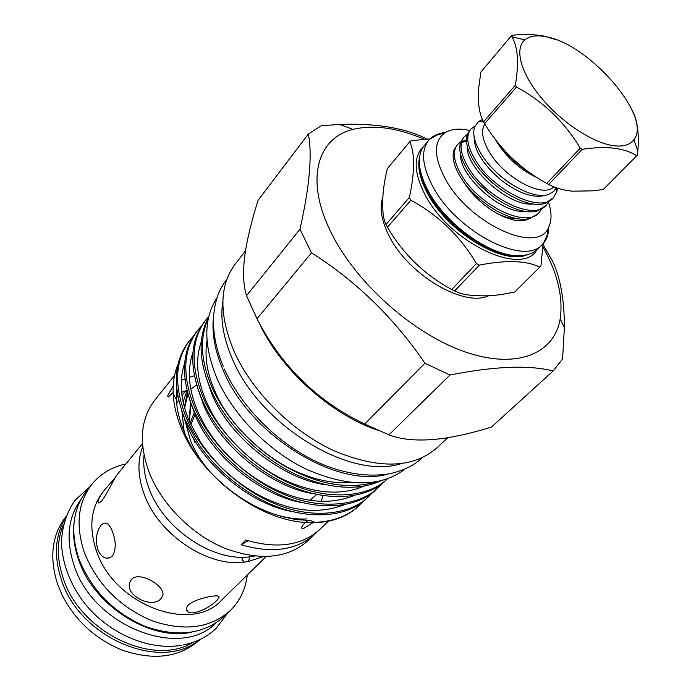 <?xml version="1.0" encoding="UTF-8"?>
<svg xmlns="http://www.w3.org/2000/svg" width="691" height="691" viewBox="0 0 691 691"><rect width="100%" height="100%" fill="white"/><g stroke="black" fill="none" stroke-linecap="round" stroke-linejoin="round"><path stroke-width="1.04" d="M63.589 524.253C56.74 540.362 56.619 558.345 63.209 578.203C80.078 632.205 153.229 667.1 192.867 642.414M80.856 499.584C67.908 517.507 65.645 539.438 74.058 565.393C93.199 626.521 180.601 659.896 215.886 623.006M73.868 524.426C72.78 535.827 74.386 547.661 78.688 559.926C93.777 605.86 150.517 641.516 191.77 632.187M217.043 297.683C203.595 318.171 203.43 344.757 216.568 377.441C232.487 414.565 268.315 451.163 306.977 469.509C348.333 487.345 380.931 487.259 404.762 469.258M213.666 315.467C211.472 331.887 214.573 349.983 222.968 369.763C249.028 434.604 336.534 488.787 387.357 474.225M241.409 557.222L243.897 562.172C207.576 567.181 158.775 534.549 144.393 494.816C137.734 476.876 137.181 460.819 142.735 446.645M263.064 556.635L248.294 561.55L249.9 556.67M243.897 562.172L248.294 561.55M254.521 556.1L249.278 556.877C212.88 561.835 163.81 528.986 149.273 489.116C144.713 477.205 142.959 465.872 144.03 455.11M142.476 443.657L117.392 474.346C115.388 475.969 107.416 493.599 102.113 500.293C99.685 503.048 98.312 503.644 98.001 502.089C98.036 499.412 100.592 494.955 105.654 488.71L115.172 477.567M112.598 531.949C116.166 541.839 116.097 549.855 112.4 556.005L109.619 557.922L106.302 558.147C102.579 557.317 99.711 554.389 97.699 549.354C95.289 539.524 96.403 531.474 101.059 525.22L103.641 523.191L106.284 523.13C108.677 524.132 110.776 527.078 112.598 531.949M131.54 579.438C138.796 570.464 166.134 586.132 162.731 595.702L161.072 598.536C152.443 609.289 124.147 595.435 130.012 582.012L131.54 579.438M188.237 605.161C194.396 598.89 215.005 594.856 218.296 596.1C219.712 596.635 219.177 598.112 216.689 600.539C210.582 607.354 192.228 616.381 187.46 611.354C185.68 609.721 185.939 607.648 188.237 605.161M190.12 423.056L194.154 412.812M194.931 414.669L190.906 424.784M65.982 516.557L65.878 516.678C51.929 534.877 49.139 557.317 57.534 584.007L62.138 595.072C75.457 620.881 95.565 639.261 122.462 650.205C154.309 660.985 180.221 657.4 200.2 639.451L200.321 639.339M189.299 421.087L191.079 404.356M190.846 405.176L191.2 404.727M194.845 442.275L193.048 437.541M189.308 421.173L190.431 402.231M199.077 639.926C161.314 672.188 79.37 638.069 61.309 579.542C53.665 555.961 55.064 535.387 65.507 517.844M247.318 574.972C245.581 589.19 239.863 601.084 230.155 610.663C210.168 628.352 184.005 631.678 151.657 620.63C119.439 606.758 96.982 583.999 84.293 552.368C75.397 525.169 77.919 502.469 91.868 484.27C100.532 473.741 111.873 466.978 125.874 463.972M230.155 610.663L224.1 616.476C204.121 634.174 178.028 637.56 145.827 626.642C113.756 612.891 91.445 590.269 78.886 558.769C70.085 531.673 72.667 509.017 86.617 490.817L91.868 484.27M266.07 556.618L221.561 600.194C191.787 633.906 113.842 604.919 96.412 550.848C88.603 527.285 90.815 507.635 103.063 491.888L105.654 488.71M184.169 431.806L181.897 411.3M183.124 401.851L187.062 390.674M187.943 394.06L184.652 408.01M241.332 557.749L242.696 557.222M545.648 36.701C588.585 43.248 652.693 116.9 633.923 139.625C630.175 144.782 623.567 146.829 614.118 145.758C593.595 143.331 562.18 122.912 541.528 98.131C520.781 73.358 514.225 48.69 524.797 39.888C529.531 36.001 536.475 34.947 545.648 36.701M631.85 109.653C637.352 119.413 639.339 133.259 637.819 151.174L637.473 155.026L636.774 155.777C630.995 152.029 623.507 149.498 614.316 148.211C604.988 147.166 594.295 147.52 582.237 149.273L580.267 148.159L546.745 183.409L548.689 184.471L582.237 149.273M636.774 155.777L603.243 189.489L636.774 155.777M580.267 148.159C564.469 121.815 543.212 101.447 516.488 87.057L515.382 85.218C519.071 62.777 517.904 46.642 511.884 36.787L511.314 35.828L512.186 35.232C524.02 34.084 534.618 34.369 543.981 36.079L555.884 39.637M548.689 184.471C555.4 188.038 563.32 190.284 572.45 191.182L592.705 190.846L603.243 189.489M484.849 124.121C480.91 130.21 482.137 139.046 488.546 150.638C502.918 177.103 542.867 198.844 553.802 186.803M495.551 139.72L496.596 141.595C506.736 157.773 520.237 169.813 537.114 177.708M466.494 141.525L462.555 142.156M457.433 144.583L453.832 150.249C451.854 157.28 453.935 166.004 460.085 176.421C474.605 201.34 511.504 224.368 530.161 218.287L537.762 213.96L539.101 212.569C526.326 228.738 478.457 205.192 461.381 174.953C453.633 161.461 452.32 151.338 457.433 144.583L460.672 141.975M461.623 141.5L466.434 140.204M464.058 136.939L460.595 142.199C458.427 149.221 460.526 158.075 466.874 168.759C481.687 193.99 519.269 217.294 537.719 210.807L546.166 205.262C533.469 221.362 485.445 197.574 468.178 167.282C460.353 153.765 458.979 143.65 464.058 136.93L467.341 134.313M470.744 129.208L467.436 134.08C465.086 141.085 467.185 150.068 473.732 161.012C488.839 186.561 527.129 210.142 545.346 203.24L553.301 197.868C540.69 213.899 492.502 189.87 475.054 159.517C467.142 145.974 465.708 135.877 470.744 129.208L474.907 126.177M541.528 209.2L539.11 212.569M548.602 201.841L546.166 205.253M556.143 189.671L556.264 188.107M557.516 188.168L556.894 191.45L553.301 197.868M482.456 119.543L478.5 121.564L474.708 126.669C472.307 133.562 474.492 142.674 481.282 154.007C495.896 178.796 533.02 201.228 549.086 194.162L553.811 191.321L556.195 187.719M177.812 396.055L176.291 397.999M181.983 395.312L185.585 390.907L181.958 395.338M178.649 400.011L176.697 403.553M258.65 321.842C279.285 367.897 329.633 413.831 377.329 430.122M449.945 375.023C494.626 366.178 529.03 364.831 553.154 370.981L491.439 427.107C474.726 432.272 458.91 436.004 444.011 438.31C421.268 441.411 402.905 440.253 388.938 434.846L449.945 375.023L424.939 363.216L364.701 424.041L388.938 434.846M364.701 424.041C317.419 401.419 281.513 366.325 256.992 318.758L311.477 252.854L299.972 229.231L246.506 295.696L256.992 318.758M423.6 138.934C396.798 127.697 373.252 124.518 352.963 129.398C316.988 137.967 304.766 180.386 331.309 232.91C356.046 283.146 413.684 334.306 465.259 351.944C516.954 369.797 554.519 353.697 560.185 318.801C563.295 297.441 557.585 273.489 543.066 246.937M311.477 252.854C356.271 281.168 394.086 317.955 424.939 363.216M560.185 318.801L564.392 327.56L562.586 358.966L553.154 370.981M564.392 327.56C564.392 300.55 560.582 278.68 552.973 261.949L543.074 244.51M182.225 412.242L186.941 425.267C202.904 465.19 252.008 505.164 292.552 511.599M184.575 363.483C178.822 380.974 180.524 400.486 189.671 422.02L200.96 442.706C215.013 463.471 233.109 480.288 255.238 493.149C288.061 511.228 317.756 515.063 344.343 504.655M189.878 400.296L195.251 415.403C211.826 456.267 262.52 496.984 303.833 502.867M192.832 352.799C186.881 370.393 188.608 390.156 198.023 412.095L204.786 425.38C221.129 452.441 243.707 473.37 272.522 488.166C303.021 502.806 330.289 505.216 354.328 495.404M197.686 388.221L203.698 405.367C220.895 447.172 273.17 488.641 315.226 493.953M201.228 341.95C195.069 359.64 196.831 379.661 206.523 402.007L209.857 408.977C224.497 438.595 257.397 468.913 288.803 481.947C317.376 493.97 342.598 495.326 364.468 486.006M205.676 376.016L212.284 395.166C230.12 437.895 283.975 480.115 326.748 484.857M207.024 340.637C204.355 356.504 207.067 373.537 215.16 391.754L215.765 393.084C230.129 426.468 269.067 462.279 304.429 474.872C320.572 481.057 336.171 483.614 351.227 482.551M447.777 437.723L436.548 448.191C412.631 468.602 378.184 469.344 333.192 450.402C291.118 430.813 251.377 390.812 233.722 350.596C218.848 314.215 219.332 285.392 235.173 264.135L245.469 250.893M400.486 463.808C349.922 480.15 259.185 424.913 232.167 358.422C223.184 337.467 220.084 318.473 222.856 301.457M376.25 481.869C348.851 489.833 318.758 484.788 285.962 466.745C253.942 448.796 224.774 416.811 212.154 387.72C200.658 361.065 199.379 337.994 208.328 318.499M208.63 317.152C197.928 336.914 198.637 360.996 210.755 389.387L211.524 391.089C226.976 426.986 268.911 465.501 306.83 478.923C335.109 489.34 359.778 489.997 380.836 480.901M205.555 320.279L204.242 321.946C189.662 341.89 188.954 367.819 202.1 399.726L205.814 407.491C221.561 439.338 256.992 471.944 290.678 485.859C326.903 502.366 367.379 499.291 386.243 479.943L387.219 479.018C367.828 497.753 328.13 500.422 292.112 484.287C255.342 468.913 217.803 432.1 203.482 398.085C190.293 366.152 190.984 340.222 205.555 320.279L208.76 316.599M382.011 483.553L378.176 487.561C359.018 506.667 319.363 509.915 283.319 494.048C246.627 479.01 209.114 442.318 194.948 408.277C181.975 376.491 182.804 350.596 197.427 330.592L201.072 326.454M197.427 330.592L196.132 332.233C181.5 352.237 180.653 378.124 193.592 409.893L200.986 424.464C218.598 453.564 242.869 476.03 273.8 491.871C311.857 511.685 356.323 509.906 376.655 489.003L378.167 487.57M372.492 492.562L368.718 496.501C349.499 515.65 309.965 519.062 274.146 503.419C237.669 488.597 200.494 452.19 186.561 418.305C173.795 386.658 174.754 360.797 189.42 340.749L193.014 336.664M189.42 340.749L188.151 342.356C173.476 362.421 172.5 388.264 185.231 419.895L197.514 442.43C212.638 464.749 232.081 482.802 255.843 496.579C296.145 520.729 345.016 520.608 367.215 497.926M358.292 486.887L357.446 488.762M315.174 522.508L310.691 520.539L295.852 519.52L280.486 516.298M363.12 501.433L358.387 506.27C347.625 516.376 333.347 521.843 315.554 522.681L302.269 522.189C254.858 517.982 199.284 474.484 180.982 427.271C176.283 415.593 173.683 404.425 173.182 393.749C172.733 383.125 174.236 373.606 177.699 365.194M306.985 518.906C262.416 521.765 202.593 479.632 183.901 431.158C179.461 420.249 176.956 409.703 176.369 399.519L176.62 387.694M312.928 534.912L313.8 535.11L318.56 530.558C300.585 545.83 276.322 548.991 245.763 540.025L241.116 544.733L248.302 540.811M313.8 535.11C295.817 550.399 271.589 553.612 241.116 544.733M328.372 521.213L308.091 540.612C287.508 558.682 259.591 561.178 224.35 548.093C191.519 534.402 161.608 504.205 149.152 472.35C138.589 443.026 140.42 419.031 154.646 400.365L174.573 375.394M308.048 520.522C304.213 523.234 302.019 525.713 301.466 527.959L302.917 528.9L312.911 522.733M187.468 392.281L184.376 407.016M184.886 420.18L190.595 440.858C194.862 451.18 200.917 461.035 208.76 470.416M173.208 385.777L167.654 395.77L168.146 397.014L173.13 392.523M316.832 494.307L310 500.336M409.383 197.436L410.877 200.217L387.461 227.244L386.027 224.489L409.383 197.436C414.894 171.739 415.006 153.177 409.728 141.741L387.34 168.673C383.66 183.875 382.166 197.03 382.849 208.129C382.84 214.91 383.902 220.36 386.027 224.489M505.052 253.804L505.233 254.443M454.626 290.928C460.344 293.917 467.608 295.446 476.419 295.541C487.691 296.456 500.509 295.247 514.864 291.904L539.749 267.132C526.361 260.533 506.244 259.851 479.39 265.102L454.626 290.928L451.707 289.477L476.436 263.591C460.249 236.218 438.396 215.091 410.877 200.217M387.461 227.244C403.164 254.089 424.585 274.828 451.707 289.477M476.436 263.591L479.39 265.102M539.749 267.132L540.958 265.828L543.066 243.742M445.28 132.586C438.699 133.182 433.482 135.419 429.638 139.306L424.576 145.222C420.361 150.284 418.711 157.177 419.618 165.9C420.508 173.553 423.376 181.871 428.221 190.863C445.496 224.014 490.152 256.024 517.844 255.687C526.62 255.808 533.34 253.545 537.995 248.89L543.446 243.318C546.961 239.146 548.723 233.748 548.732 227.14M428.722 140.316C420.793 150.526 422.054 165.736 432.523 185.939C455.818 231.52 524.685 266.864 542.521 244.32M469.673 130.444C459.29 128.155 451.007 128.975 444.805 132.888C433.672 141.249 433.663 156.278 444.797 177.976C468.161 223.236 537.563 255.109 548.473 227.641C551.876 220.973 551.884 212.448 548.481 202.066M499.291 252.085L499.61 252.941M488.969 295.593C464.438 307.91 408.156 274.923 389.076 235.812C381.216 220.179 379.195 207.136 383.004 196.685M409.728 141.741L411.171 140.679L430.061 138.882M423.989 183.815L424.87 184.065M421.985 178.347L422.642 178.477M461.925 179.332C470.917 194.275 483.337 206.013 499.196 214.564C512.523 221.215 522.793 222.467 530.006 218.321M190.776 389.085L196.676 384.947M246.506 295.696C243.396 285.893 242.783 272.867 244.657 256.629C246.955 239.837 251.455 221.034 258.149 200.2L308.35 134.011C312.392 154.767 309.603 186.51 299.972 229.231M426.52 138.787L423.782 137.457C402.266 127.498 374.246 123.162 339.713 124.44L321.393 125.684L308.35 134.011M359.398 505.311C345.82 518.172 326.774 523.804 302.269 522.189M515.382 85.218L483.519 121.858L484.581 123.68L516.488 87.057M478.682 88.18L480.841 72.123L511.314 35.828M478.69 88.163C477.55 102.337 479.157 113.566 483.519 121.858M484.581 123.68C500.016 149.152 520.738 169.062 546.745 183.409M539.092 178.883C521.377 168.362 506.46 154.749 494.35 138.045M503.514 149.567C510.088 157.824 517.784 164.855 526.594 170.668M503.35 149.386C509.975 157.824 517.792 164.968 526.792 170.807M177.561 394.647L176.248 396.047M419.696 156.624C417.2 166.548 419.774 178.719 427.418 193.152C447.198 231.744 503.039 265.629 527.078 254.78M536.708 250.073C521.636 276.866 449.02 242.204 424.922 194.508C413.745 172.448 413.278 156.477 423.514 146.613M419.411 163.404C419.437 171.981 422.331 181.638 428.092 192.374C445.98 226.924 493.823 259.358 520.358 255.67M499.196 214.564C506.183 217.596 512.627 219.004 518.509 218.771M460.577 154.361C458.962 175.6 501.286 214.279 525.877 211.42M467.28 146.354C465.388 167.576 508.654 207.119 533.314 203.983M474.156 136.878C473.957 150.077 483 164.544 501.277 180.273C520.142 194.456 535.732 199.198 548.075 194.491M473.983 193.826L480.487 199.751M477.006 182.191L491.957 195.786M481.722 171.964L491.059 181.716L501.882 190.258M487.241 162.394C493.806 170.686 501.735 177.872 511.038 183.953M181.69 645.256C148.902 650.948 108.798 633.707 84.527 603.191C70.819 585.13 63.183 566.05 61.62 545.968C60.799 532.744 65.308 513.335 75.44 499.878L89.735 486.93M227.693 613.029L216.084 628.421C207.024 636.964 196.002 642.492 183.02 645.014M223.279 366.532C215.696 348.463 212.526 330.998 213.761 314.163C216.076 295.636 220.118 288.708 226.432 279.777L226.916 279.164M422.322 457.77L421.752 458.306C413.805 465.069 407.258 469.198 390.45 473.663C369.141 477.205 346.675 474.173 323.043 464.577C281.634 447.319 241.954 408.847 224.376 369.063M241.928 560.038L244.372 562.319M190.69 405.781L190.517 402.525M187.46 611.354L186.328 608.443M130.012 582.012L131.005 580.112M106.302 558.147L110.335 557.62M98.001 502.089L99.167 502.849M633.923 139.625L637.819 151.174M483.398 121.616L478.5 121.564M177.544 394.535L176.24 395.883M368.709 496.509L367.206 497.935M194.387 375.705L189.386 377.476M184.946 379.048L181.284 380.344M301.786 526.87L301.466 527.959M543.446 243.318L546.927 235.778L548.473 227.641M429.638 139.306L436.833 135.151L444.805 132.888M322.991 495.438L321.229 501.39M187.002 390.406L181.586 392.307M177.414 393.766L176.248 394.172M169.062 396.686L168.146 397.014M176.369 399.519L173.182 393.749M200.96 442.706L200.062 442.637M255.238 493.149L255.385 493.979M204.786 425.38L203.707 425.12M272.522 488.166L272.85 489.133M209.857 408.977L208.613 408.519M288.803 481.947L289.33 483.052M215.765 393.084L214.357 392.419M304.429 474.872L305.154 476.099M352.963 129.398L339.713 124.44M474.587 127.006L473.776 126.747M555.814 188.885L556.894 191.45M524.797 39.888L511.884 36.787"/></g></svg>
